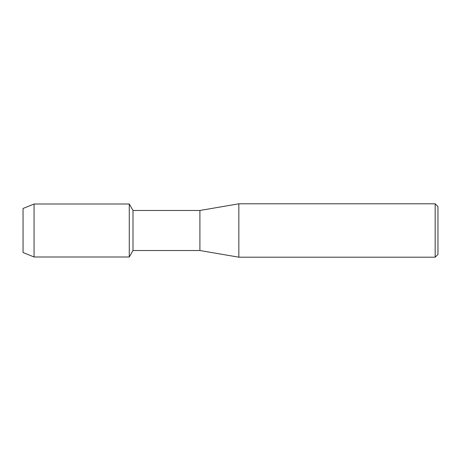 <?xml version="1.0" encoding="UTF-8"?>
<svg xmlns="http://www.w3.org/2000/svg" width="461" height="461" viewBox="0 0 461 461"><rect width="100%" height="100%" fill="white"/><g stroke="black" fill="none" stroke-linecap="round" stroke-linejoin="round"><path stroke-width="0.69" d="M23.05 252.524L23.05 208.476L34.062 204.01L129.276 204.01L133.01 210.475L199.913 210.475L238.844 203.802L435.167 203.802L437.95 206.586L437.95 254.414L435.167 257.198L238.844 257.198L199.913 250.525L133.01 250.525L129.276 256.99L129.276 204.01L129.276 256.99L34.062 256.99L23.05 252.524L23.05 208.476M133.01 250.525L133.01 210.475M199.913 250.525L199.913 210.475M238.844 257.198L238.844 203.802M435.167 257.198L435.167 203.802M34.062 256.99L34.062 204.01"/></g></svg>
